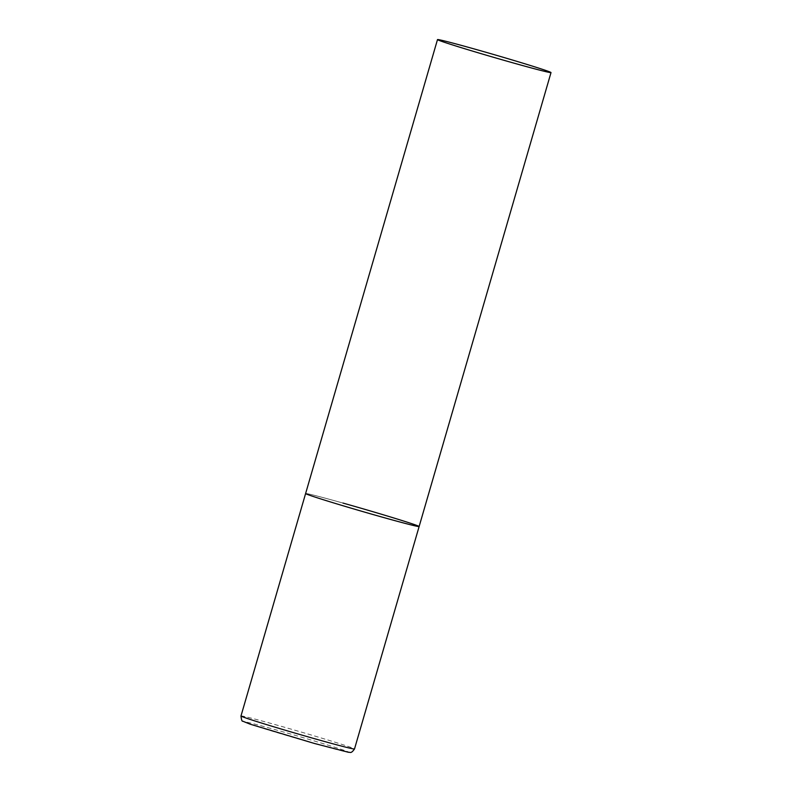 <?xml version="1.0" encoding="UTF-8"?>
<svg xmlns="http://www.w3.org/2000/svg" width="792" height="792" viewBox="0 0 792 792"><rect width="100%" height="100%" fill="white"/><g stroke="black" fill="none" stroke-linecap="round" stroke-linejoin="round"><path stroke-width="0.59" stroke-dasharray="3.96 2.97" d="M419.126 526.522A59.103 1.366 16.2 0 0 415.711 525.037A59.103 1.366 16.2 0 0 352.717 505.831A59.103 1.366 16.2 0 0 305.613 493.545A59.103 1.366 -163.8 0 1 342.986 503.068M240.986 715.978A59.103 1.366 -163.8 0 1 278.358 725.502A59.103 1.366 -163.8 0 1 354.509 748.955M314.266 743.411A54.381 1.257 -163.8 0 1 247.351 723.205A54.381 1.257 -163.8 0 1 278.586 730.6A54.381 1.257 -163.8 0 1 345.51 750.806A54.381 1.257 -163.8 0 1 314.266 743.411"/><path stroke-width="1.19" d="M381.754 516.998A59.103 1.366 -163.8 0 1 305.613 493.545A59.103 1.366 16.2 0 0 309.028 495.03A59.103 1.366 16.2 0 0 372.022 514.236A59.103 1.366 16.2 0 0 419.126 526.522A59.103 1.366 -163.8 0 1 381.754 516.998M342.986 503.068A59.103 1.366 -163.8 0 1 419.126 526.522L354.509 748.955A59.103 1.366 -163.8 0 1 317.137 739.431A59.103 1.366 -163.8 0 1 240.986 715.978C241.402 719.829 242.005 721.571 242.807 721.205L250.331 724.244L314.305 743.431L348.569 752.311C350.064 751.895 350.846 754.251 354.509 748.955M547.599 71.092A59.103 1.366 16.2 0 0 484.595 51.886A59.103 1.366 16.2 0 0 437.491 39.6A59.103 1.366 16.2 0 0 440.906 41.085A59.103 1.366 16.2 0 0 503.91 60.291A59.103 1.366 16.2 0 0 551.014 72.577A59.103 1.366 16.2 0 0 547.599 71.092M437.491 39.6L240.986 715.978M419.126 526.522L551.014 72.577"/></g></svg>
